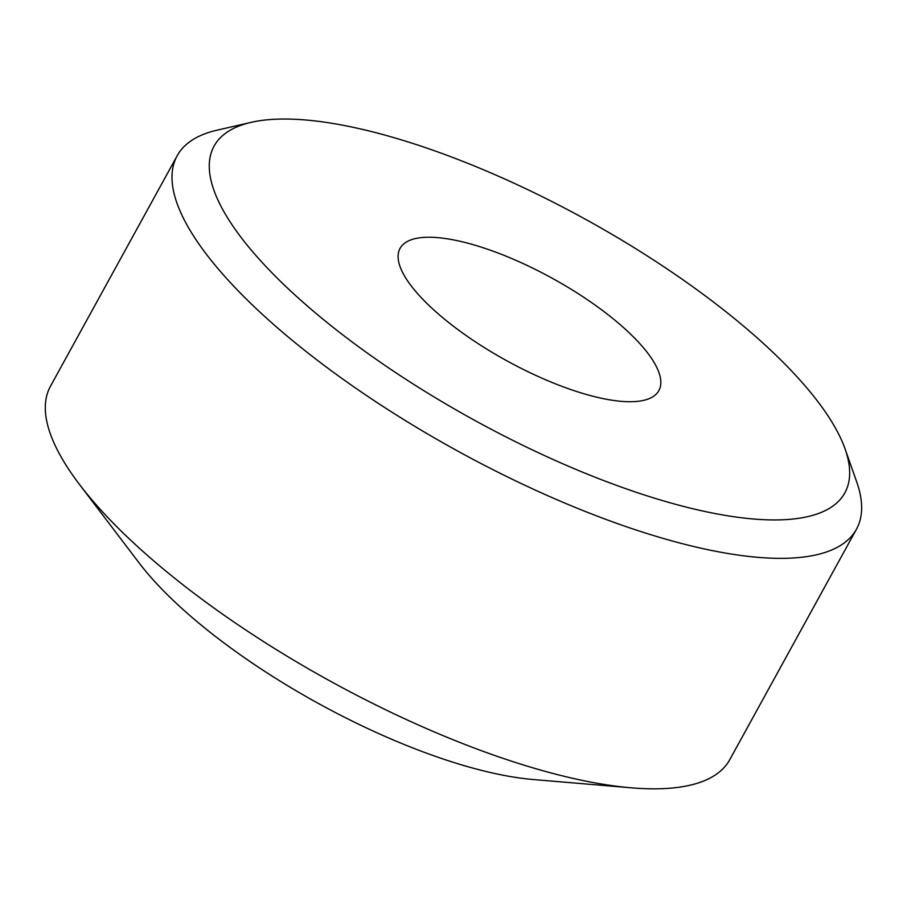 <?xml version="1.0" encoding="UTF-8"?>
<svg xmlns="http://www.w3.org/2000/svg" width="907" height="907" viewBox="0 0 907 907"><rect width="100%" height="100%" fill="white"/><g stroke="black" fill="none" stroke-linecap="round" stroke-linejoin="round"><path stroke-width="1.36" d="M251.092 122.366L217.034 130.189A387.584 123.624 28.8 0 0 177.182 155.755L50.475 386.235A387.584 123.624 28.8 0 0 79.431 484.383L139.009 562.793A276.85 88.308 28.8 0 0 403.082 744.046A276.85 88.308 28.8 0 0 533.259 779.532L631.374 787.82A387.584 123.624 28.8 0 0 729.761 759.681L856.469 529.2A387.584 123.624 28.8 0 0 856.696 481.844L845.063 448.897A359.898 114.792 28.8 0 0 474.667 166.106A359.898 114.792 28.8 0 0 251.092 122.366A359.898 114.792 28.8 0 0 267.565 268.245A359.898 114.792 28.8 0 0 584.267 472.864A359.898 114.792 28.8 0 0 845.063 448.897M79.431 484.383A387.584 123.624 28.8 0 0 449.135 738.139A387.584 123.624 28.8 0 0 631.374 787.82M177.182 155.755A387.584 123.624 28.8 0 0 575.843 507.659A387.584 123.624 28.8 0 0 856.469 529.2M551.944 382.414A147.648 47.096 28.8 0 0 658.856 390.611A147.648 47.096 28.8 0 0 506.99 256.556A147.648 47.096 28.8 0 0 400.078 248.348A147.648 47.096 28.8 0 0 551.944 382.414"/></g></svg>
